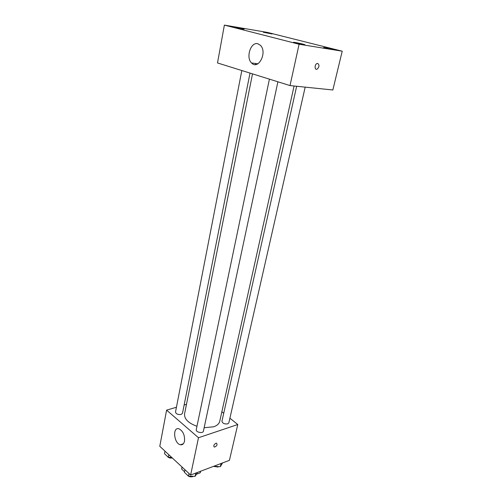 <?xml version="1.0" encoding="UTF-8"?>
<svg xmlns="http://www.w3.org/2000/svg" width="502" height="502" viewBox="0 0 502 502"><rect width="100%" height="100%" fill="white"/><g stroke="black" fill="none" stroke-linecap="round" stroke-linejoin="round"><path stroke-width="0.75" d="M184.504 471.723L181.686 469.094L181.919 466.91M200.536 471.271L200.198 472.815L200.706 471.202M200.198 472.815L196.502 474.221M182.1 467.08L181.686 469.094M229.903 418.216L237.772 424.516L229.427 460.334L190.628 475.017L159.78 446.303L166.608 410.128L176.434 407.26M221.859 411.772L223.723 413.265M204.145 427.717L213.614 426.807C217.102 425.602 219.148 423.77 219.744 421.31L294.084 85.999M252.506 73.876L184.567 413.899C184.178 418.975 188.313 423.104 196.96 426.286M184.134 405.014L186.48 404.33M237.772 424.516L198.497 437.738L166.608 410.128M241.826 70.537L175.518 411.985C176.039 413.987 177.915 414.815 181.147 414.464L182.49 413.303L250.015 73.097M296.651 86.262L221.953 421.222C222.499 423.337 224.413 424.221 227.695 423.876L228.856 422.828L305.178 87.141M277.895 81.795L203.404 431.18C203.04 433.791 195.535 432.209 196.257 429.668L269.411 79.147M198.497 437.738L190.628 475.017M184.51 441.158C183.845 443.906 182.471 445.098 180.394 444.753C173.899 443.586 172.286 426.738 178.881 428.783C183.029 430.954 184.905 435.083 184.51 441.158M215.885 443.235L216.525 443.153C217.617 444.722 216.908 446.04 214.398 447.1C213.256 446.021 213.752 444.734 215.885 443.235C213.752 444.734 213.256 446.021 214.392 447.1L214.398 447.1C216.908 446.04 217.617 444.722 216.525 443.153M332.851 89.983L290.018 85.578L217.504 62.945L224.375 25.1L267.685 32.467L342.22 51.191L332.851 89.983M342.22 51.191L299.098 44.232L290.018 85.578M317.716 63.434C319.586 65.04 319.379 66.954 317.101 69.169C314.553 70.387 314.396 64.52 316.963 63.553L317.716 63.434C319.579 65.04 319.372 66.948 317.095 69.169C314.553 70.387 314.396 64.513 316.963 63.547M299.098 44.232L224.375 25.1M257.959 43.799L260.475 45.362C267.635 52.365 258.254 70.506 251.577 62.976C245.553 57.604 250.824 41.396 257.959 43.799M234.836 27.441L244.091 29.216L234.836 27.441M295.226 42.877L304.915 44.734C305.241 44.458 293.268 41.923 293.457 42.306L295.226 42.877M323.671 47.489L332.839 49.259L323.671 47.489M263.362 32.272L272.134 33.967L263.362 32.272M197.556 472.395L195.096 476.348L188.501 476.134L184.391 472.288L184.924 469.709M195.799 473.06L195.096 476.348M189.047 473.543L188.501 476.134M187.164 474.886C188.438 476.611 190.277 477.201 192.699 476.649L193.358 476.291M171.728 457.422L168.358 457.291L164.487 453.67L164.97 451.135M168.854 454.749L168.358 457.291M167.21 456.218C168.283 457.761 169.99 458.351 172.33 457.981M222.518 462.951L220.328 466.709L213.758 466.264M221.062 463.503L220.328 466.709M214.072 466.145L213.996 466.477M213.488 466.371L217.906 467.036L218.59 466.647M183.355 443.755L180.394 444.753M255.587 63.484L255.374 64.576M257.921 63.779L251.577 62.976"/></g></svg>
